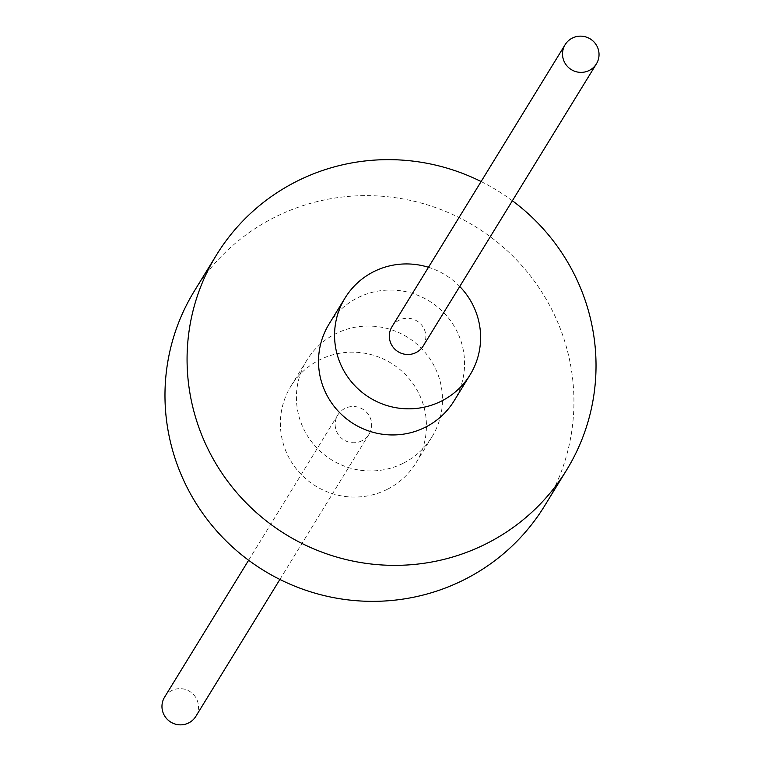 <?xml version="1.0" encoding="UTF-8"?>
<svg xmlns="http://www.w3.org/2000/svg" width="761" height="761" viewBox="0 0 761 761"><rect width="100%" height="100%" fill="white"/><g stroke="black" fill="none" stroke-linecap="round" stroke-linejoin="round"><path stroke-width="0.57" stroke-dasharray="3.81 2.85" d="M428.472 267.292A73.37 72.095 -148.5 0 1 459.739 286.488M391.953 326.783A18.34 18.026 -148.5 0 1 420.9 324.205A18.34 18.026 -148.5 0 1 423.221 345.979M329.018 324.119A73.37 72.095 -148.5 0 1 357.936 297.665A73.37 72.095 -148.5 0 1 444.824 313.789A73.37 72.095 -148.5 0 1 454.079 400.895M387.026 489.456A73.37 72.095 -148.5 0 1 300.138 473.332A73.37 72.095 -148.5 0 1 290.883 386.227A73.37 72.095 -148.5 0 1 319.81 359.782A73.37 72.095 -148.5 0 1 406.697 375.905A73.37 72.095 -148.5 0 1 415.944 463.002A73.37 72.095 -148.5 0 1 387.026 489.456M403.064 463.335A73.37 72.095 -148.5 0 1 316.176 447.211A73.37 72.095 -148.5 0 1 306.921 360.105A73.37 72.095 -148.5 0 1 335.848 333.66A73.37 72.095 -148.5 0 1 422.726 349.775A73.37 72.095 -148.5 0 1 431.982 436.881A73.37 72.095 -148.5 0 1 403.064 463.335M481.114 181.546A205.451 201.874 -148.5 0 1 512.381 200.742M194.369 291.006A205.451 201.874 -148.5 0 1 275.349 216.952A205.451 201.874 -148.5 0 1 518.631 262.088A205.451 201.874 -148.5 0 1 544.543 505.979M361.817 440.828A18.34 18.026 -148.5 0 1 337.779 415.021A18.34 18.026 -148.5 0 1 366.735 412.443A18.34 18.026 -148.5 0 1 361.817 440.828M164.585 697.143A18.34 18.026 -148.5 0 1 193.541 694.565A18.34 18.026 -148.5 0 1 195.853 716.339M306.921 360.105L290.883 386.227M431.982 436.881L415.944 463.002M337.779 415.021L248.619 560.258M369.047 434.217L279.886 579.454"/><path stroke-width="1.14" d="M459.739 286.488A73.37 72.095 -148.5 0 1 470.117 374.773A73.37 72.095 -148.5 0 1 441.19 401.218A73.37 72.095 -148.5 0 1 354.303 385.095A73.37 72.095 -148.5 0 1 345.056 297.998A73.37 72.095 -148.5 0 1 373.974 271.544A73.37 72.095 -148.5 0 1 428.472 267.292M596.415 63.857L423.221 345.979A18.34 18.026 -148.5 0 1 394.265 348.557A18.34 18.026 -148.5 0 1 391.953 326.783L565.147 44.661A18.34 18.026 -148.5 0 1 594.103 42.083A18.34 18.026 -148.5 0 1 589.185 70.469A18.34 18.026 -148.5 0 1 565.147 44.661M470.117 374.773L454.079 400.895A73.37 72.095 -148.5 0 1 425.152 427.34A73.37 72.095 -148.5 0 1 338.274 411.225A73.37 72.095 -148.5 0 1 329.018 324.119L345.056 297.998M512.381 200.742A205.451 201.874 -148.5 0 1 566.631 469.994A205.451 201.874 -148.5 0 1 485.651 544.048A205.451 201.874 -148.5 0 1 242.369 498.912A205.451 201.874 -148.5 0 1 216.457 255.021A205.451 201.874 -148.5 0 1 297.446 180.966A205.451 201.874 -148.5 0 1 481.114 181.546M566.631 469.994L544.543 505.979A205.451 201.874 -148.5 0 1 463.554 580.034A205.451 201.874 -148.5 0 1 220.271 534.907A205.451 201.874 -148.5 0 1 194.369 291.006L216.457 255.021M279.886 579.454L195.853 716.339A18.34 18.026 -148.5 0 1 166.897 718.917A18.34 18.026 -148.5 0 1 164.585 697.143L248.619 560.258"/></g></svg>

